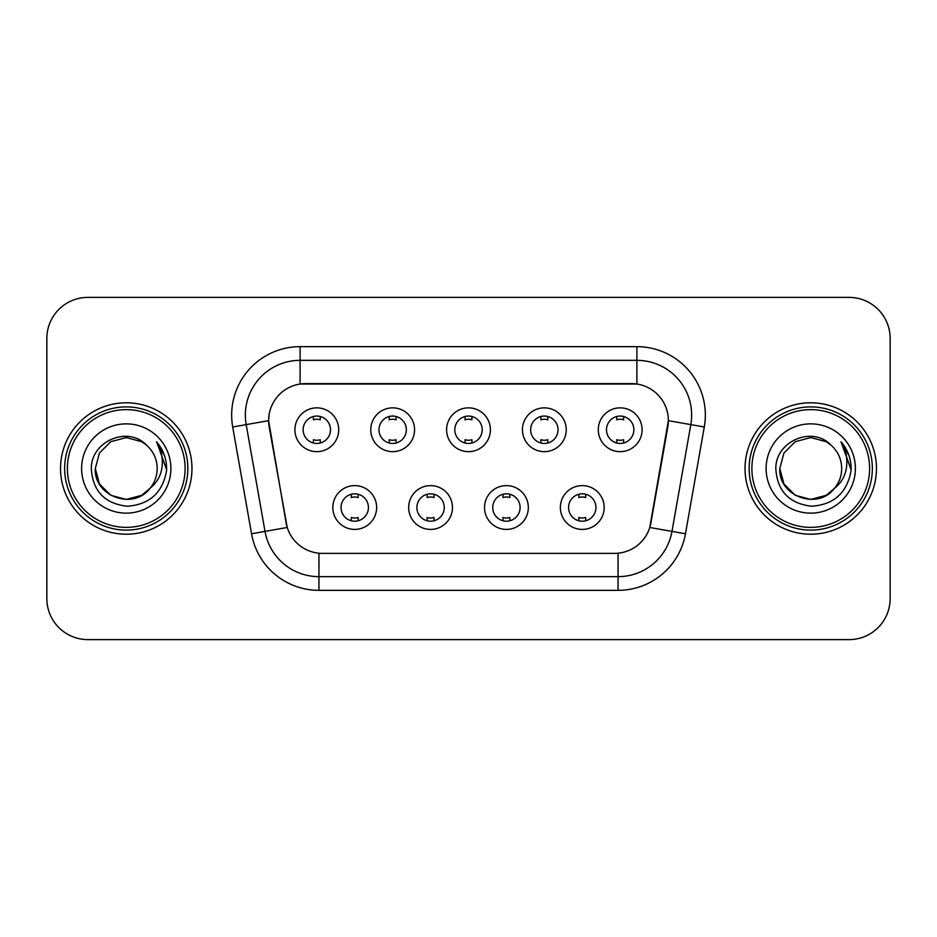 <?xml version="1.0" encoding="UTF-8"?>
<svg xmlns="http://www.w3.org/2000/svg" width="937" height="937" viewBox="0 0 937 937"><rect width="100%" height="100%" fill="white"/><g stroke="black" fill="none" stroke-linecap="round" stroke-linejoin="round"><path stroke-width="1.41" d="M452.477 507.514A21.902 21.902 0 0 1 430.575 529.417A21.902 21.902 0 0 1 408.673 507.514A21.902 21.902 0 0 1 430.575 485.612A21.902 21.902 0 0 1 452.477 507.514M416.895 507.514A13.692 13.692 0 0 0 430.575 521.206A13.692 13.692 0 0 0 444.267 507.514A13.692 13.692 0 0 0 430.575 493.822A13.692 13.692 0 0 0 416.895 507.514M528.327 507.514A21.902 21.902 0 0 1 506.425 529.417A21.902 21.902 0 0 1 484.523 507.514A21.902 21.902 0 0 1 506.425 485.612A21.902 21.902 0 0 1 528.327 507.514M492.733 507.514A13.692 13.692 0 0 0 506.425 521.206A13.692 13.692 0 0 0 520.105 507.514A13.692 13.692 0 0 0 506.425 493.822A13.692 13.692 0 0 0 492.733 507.514M604.166 507.514A21.902 21.902 0 0 1 582.264 529.417A21.902 21.902 0 0 1 560.361 507.514A21.902 21.902 0 0 1 582.264 485.612A21.902 21.902 0 0 1 604.166 507.514M568.572 507.514A13.692 13.692 0 0 0 582.264 521.206A13.692 13.692 0 0 0 595.955 507.514A13.692 13.692 0 0 0 582.264 493.822A13.692 13.692 0 0 0 568.572 507.514M376.639 507.514A21.902 21.902 0 0 1 354.736 529.417A21.902 21.902 0 0 1 332.834 507.514A21.902 21.902 0 0 1 354.736 485.612A21.902 21.902 0 0 1 376.639 507.514M341.045 507.514A13.692 13.692 0 0 0 354.736 521.206A13.692 13.692 0 0 0 368.428 507.514A13.692 13.692 0 0 0 354.736 493.822A13.692 13.692 0 0 0 341.045 507.514M414.564 429.755A21.902 21.902 0 0 1 392.662 451.657A21.902 21.902 0 0 1 370.759 429.755A21.902 21.902 0 0 1 392.662 407.853A21.902 21.902 0 0 1 414.564 429.755M378.97 429.755A13.692 13.692 0 0 0 392.662 443.447A13.692 13.692 0 0 0 406.353 429.755A13.692 13.692 0 0 0 392.662 416.063A13.692 13.692 0 0 0 378.97 429.755M490.402 429.755A21.902 21.902 0 0 1 468.5 451.657A21.902 21.902 0 0 1 446.598 429.755A21.902 21.902 0 0 1 468.5 407.853A21.902 21.902 0 0 1 490.402 429.755M454.808 429.755A13.692 13.692 0 0 0 468.5 443.447A13.692 13.692 0 0 0 482.192 429.755A13.692 13.692 0 0 0 468.5 416.063A13.692 13.692 0 0 0 454.808 429.755M566.241 429.755A21.902 21.902 0 0 1 544.338 451.657A21.902 21.902 0 0 1 522.436 429.755A21.902 21.902 0 0 1 544.338 407.853A21.902 21.902 0 0 1 566.241 429.755M530.647 429.755A13.692 13.692 0 0 0 544.338 443.447A13.692 13.692 0 0 0 558.03 429.755A13.692 13.692 0 0 0 544.338 416.063A13.692 13.692 0 0 0 530.647 429.755M642.091 429.755A21.902 21.902 0 0 1 620.189 451.657A21.902 21.902 0 0 1 598.286 429.755A21.902 21.902 0 0 1 620.189 407.853A21.902 21.902 0 0 1 642.091 429.755M606.497 429.755A13.692 13.692 0 0 0 620.189 443.447A13.692 13.692 0 0 0 633.869 429.755A13.692 13.692 0 0 0 620.189 416.063A13.692 13.692 0 0 0 606.497 429.755M338.714 429.755A21.902 21.902 0 0 1 316.811 451.657A21.902 21.902 0 0 1 294.909 429.755A21.902 21.902 0 0 1 316.811 407.853A21.902 21.902 0 0 1 338.714 429.755M303.131 429.755A13.692 13.692 0 0 0 316.811 443.447A13.692 13.692 0 0 0 330.503 429.755A13.692 13.692 0 0 0 316.811 416.063A13.692 13.692 0 0 0 303.131 429.755M251.538 533.774L232.704 426.991A68.448 68.448 0 0 1 300.109 346.655L636.891 346.655A68.448 68.448 0 0 1 704.296 426.991L685.462 533.774A68.448 68.448 0 0 1 618.057 590.345L318.943 590.345A68.448 68.448 0 0 1 251.538 533.774L287.226 527.484L269.188 427.003A36.965 36.965 0 0 1 305.591 383.62L631.409 383.62A36.965 36.965 0 0 1 667.812 427.003L650.91 522.834A36.965 36.965 0 0 1 614.508 553.38L322.492 553.38A36.965 36.965 0 0 1 286.09 522.834L268.626 420.666L246.185 424.613A54.756 54.756 0 0 1 300.109 360.347L636.891 360.347A54.756 54.756 0 0 1 690.815 424.613L671.981 531.396A54.756 54.756 0 0 1 618.057 576.653L318.943 576.653A54.756 54.756 0 0 1 265.019 531.396L246.185 424.613A54.756 54.756 0 0 1 245.353 415.114M60.542 468.5A65.707 65.707 0 0 0 126.249 534.207A65.707 65.707 0 0 0 191.968 468.5A65.707 65.707 0 0 0 126.249 402.793A65.707 65.707 0 0 0 60.542 468.5A65.707 65.707 0 0 0 126.249 534.207A65.707 65.707 0 0 0 191.968 468.5A65.707 65.707 0 0 0 126.249 402.793A65.707 65.707 0 0 0 60.542 468.5M745.032 468.5A65.707 65.707 0 0 0 810.751 534.207A65.707 65.707 0 0 0 876.458 468.5A65.707 65.707 0 0 0 810.751 402.793A65.707 65.707 0 0 0 745.032 468.5A65.707 65.707 0 0 0 810.751 534.207A65.707 65.707 0 0 0 876.458 468.5A65.707 65.707 0 0 0 810.751 402.793A65.707 65.707 0 0 0 745.032 468.5M300.109 346.655L300.109 384.029L636.891 384.029L636.891 346.655M268.626 420.584L269.036 415.114M614.508 553.38L322.492 553.38M690.815 424.613L668.374 420.666L649.774 527.484L671.981 531.396L690.815 424.613L704.296 426.991M650.91 522.834L650.688 523.994M286.312 523.994L286.09 522.834M890.15 338.444A41.064 41.064 0 0 0 849.086 297.38L87.914 297.38A41.064 41.064 0 0 0 46.85 338.444L46.85 598.556A41.064 41.064 0 0 0 87.914 639.62L849.086 639.62A41.064 41.064 0 0 0 890.15 598.556L890.15 338.444L890.15 598.556M46.85 338.444L46.85 598.556M849.086 297.38L87.914 297.38M87.914 639.62L849.086 639.62M320.243 416.496L320.243 419.823A10.506 10.506 0 0 0 313.391 419.823L313.391 416.496M313.391 443.014L313.391 439.687A10.506 10.506 0 0 0 320.243 439.687L320.243 443.014M351.316 520.773L351.316 517.447A10.506 10.506 0 0 0 358.157 517.447L358.157 520.773M358.157 494.256L358.157 497.582A10.506 10.506 0 0 0 351.316 497.582L351.316 494.256M396.082 416.496L396.082 419.823A10.506 10.506 0 0 0 389.23 419.823L389.23 416.496M389.23 443.014L389.23 439.687A10.506 10.506 0 0 0 396.082 439.687L396.082 443.014M471.92 416.496L471.92 419.823A10.506 10.506 0 0 0 465.08 419.823L465.08 416.496M465.08 443.014L465.08 439.687A10.506 10.506 0 0 0 471.92 439.687L471.92 443.014M547.77 416.496L547.77 419.823A10.506 10.506 0 0 0 540.918 419.823L540.918 416.496M540.918 443.014L540.918 439.687A10.506 10.506 0 0 0 547.77 439.687L547.77 443.014M623.609 416.496L623.609 419.823A10.506 10.506 0 0 0 616.757 419.823L616.757 416.496M616.757 443.014L616.757 439.687A10.506 10.506 0 0 0 623.609 439.687L623.609 443.014M427.155 520.773L427.155 517.447A10.506 10.506 0 0 0 434.007 517.447L434.007 520.773M434.007 494.256L434.007 497.582A10.506 10.506 0 0 0 427.155 497.582L427.155 494.256M502.993 520.773L502.993 517.447A10.506 10.506 0 0 0 509.845 517.447L509.845 520.773M509.845 494.256L509.845 497.582A10.506 10.506 0 0 0 502.993 497.582L502.993 494.256M578.843 520.773L578.843 517.447A10.506 10.506 0 0 0 585.684 517.447L585.684 520.773M585.684 494.256L585.684 497.582A10.506 10.506 0 0 0 578.843 497.582L578.843 494.256M141.721 495.298A30.944 30.944 0 0 0 150.084 488.247L143.478 494.209M185.116 468.5A58.867 58.867 0 0 0 126.249 409.633A58.867 58.867 0 0 0 67.382 468.5A58.867 58.867 0 0 0 126.249 527.367A58.867 58.867 0 0 0 185.116 468.5M187.857 468.5A61.608 61.608 0 0 0 126.249 406.892A61.608 61.608 0 0 0 64.641 468.5A61.608 61.608 0 0 0 126.249 530.108A61.608 61.608 0 0 0 187.857 468.5M143.232 494.373L150.084 488.247L141.721 495.298L126.249 499.444L110.777 495.298L99.451 483.972L95.305 468.5L99.451 483.972L110.777 495.298L126.249 499.444L141.721 495.298L150.084 488.247L141.721 495.298L126.249 499.444L110.777 495.298L99.451 483.972L95.305 468.5L99.451 453.028L110.777 441.702L126.249 437.556L141.721 441.702L146.523 445.122C127.537 425.211 90.971 441.608 91.311 468.5C92.704 491.093 104.686 503.673 127.245 506.226C149.463 504.621 162.558 492.815 166.54 470.819L166.61 468.5C166.493 458.345 163.12 449.432 156.479 441.76C161.527 450.041 163.307 458.954 161.82 468.5C160.45 476.476 156.538 483.059 150.084 488.247L143.42 494.244M110.777 441.702L99.451 453.028L95.305 468.5C93.712 496.013 132.714 510.431 149.451 488.985L143.174 494.408M150.084 488.247C154.746 482.485 157.123 475.902 157.193 468.5C157.018 459.165 153.469 451.365 146.523 445.122M81.613 468.5A44.636 44.636 0 0 0 126.249 513.136A44.636 44.636 0 0 0 170.885 468.5A44.636 44.636 0 0 0 126.249 423.864A44.636 44.636 0 0 0 81.613 468.5M156.784 442.1L166.587 469.671M156.479 441.76L164.537 455.745M826.223 495.298A30.944 30.944 0 0 0 834.574 488.247L826.223 495.298L810.751 499.444L795.279 495.298L783.953 483.972L779.807 468.5L783.953 453.028L795.279 441.702L810.751 437.556L826.223 441.702L831.025 445.122C812.028 425.211 775.461 441.608 775.813 468.5C777.206 491.093 789.177 503.673 811.747 506.226C833.965 504.621 847.06 492.815 851.042 470.819L851.112 468.5C850.995 458.345 847.61 449.432 840.969 441.76C846.029 450.041 847.798 458.954 846.31 468.5C844.951 476.476 841.039 483.059 834.574 488.247L826.223 495.298L810.751 499.444L795.279 495.298L783.953 483.972L779.807 468.5L783.953 483.972L795.279 495.298L810.751 499.444L826.223 495.298L834.574 488.247L826.223 495.298L810.751 499.444L795.279 495.298L783.953 483.972L779.807 468.5L783.953 483.972L795.279 495.298L810.751 499.444L826.223 495.298L834.574 488.247L826.223 495.298L810.751 499.444L795.279 495.298L783.953 483.972L779.807 468.5L783.953 483.972L795.279 495.298L810.751 499.444L826.223 495.298L834.574 488.247C839.247 482.485 841.625 475.902 841.695 468.5C841.52 459.165 837.959 451.365 831.025 445.122M869.618 468.5A58.867 58.867 0 0 0 810.751 409.633A58.867 58.867 0 0 0 751.884 468.5A58.867 58.867 0 0 0 810.751 527.367A58.867 58.867 0 0 0 869.618 468.5M872.359 468.5A61.608 61.608 0 0 0 810.751 406.892A61.608 61.608 0 0 0 749.143 468.5A61.608 61.608 0 0 0 810.751 530.108A61.608 61.608 0 0 0 872.359 468.5M779.807 468.5C778.214 496.013 817.216 510.431 833.942 488.985L834.574 488.247M766.115 468.5A44.636 44.636 0 0 0 810.751 513.136A44.636 44.636 0 0 0 855.387 468.5A44.636 44.636 0 0 0 810.751 423.864A44.636 44.636 0 0 0 766.115 468.5M841.274 442.1L851.089 469.671L840.969 441.76L849.039 455.745M851.089 469.671L840.969 441.76M618.057 553.205L618.057 590.345M318.943 590.345L318.943 553.205M232.704 426.991L246.185 424.613M671.981 531.396L685.462 533.774"/></g></svg>
